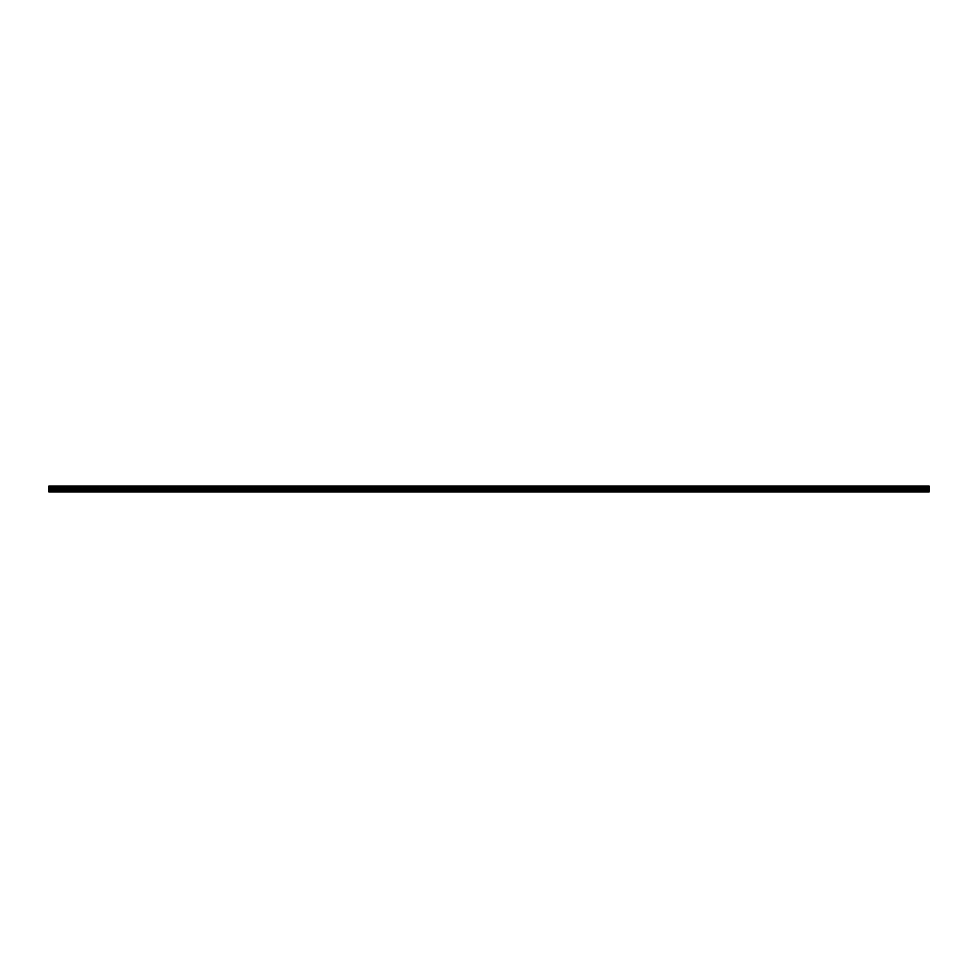 <?xml version="1.0" encoding="UTF-8"?>
<svg xmlns="http://www.w3.org/2000/svg" width="978" height="978" viewBox="0 0 978 978"><rect width="100%" height="100%" fill="white"/><g stroke="black" fill="none" stroke-linecap="round" stroke-linejoin="round"><path stroke-width="0.73" stroke-dasharray="4.89 3.67" d="M929.1 489.795L48.9 489.367L929.1 489.367L48.9 489.367L929.1 489.367L48.9 489.367L48.9 490.308L929.1 490.308L48.9 490.601L929.1 490.491L48.9 490.491L929.1 490.553L48.9 490.504L929.1 490.553L48.9 490.504L929.1 490.467L929.1 489.367L48.9 489.587L929.1 490.027L48.9 490.027L929.1 490.467L48.9 490.467L929.1 490.638L48.9 490.467L929.1 490.638L48.9 490.638L929.1 490.638L929.1 491.934L48.9 491.934L48.9 491.164L929.1 491.641L48.9 491.641L929.1 491.164L48.9 491.274L48.9 491.934L929.1 491.934L48.9 491.934L48.9 486.066L48.9 487.863L48.9 486.066L929.1 486.066L48.9 486.066L929.1 486.066L929.1 486.726L48.9 486.726L929.1 486.726L929.1 486.066L48.9 486.359L929.1 486.359L929.1 487.863L48.9 487.863L929.1 487.863L929.1 486.359L48.9 486.726L929.1 486.286L48.9 486.237L48.9 488.328L48.9 486.237L929.1 486.237L48.9 486.237L929.1 486.237L48.9 486.237L929.1 486.237L929.1 487.362L48.9 487.362L929.1 487.276L48.9 487.533L929.1 487.533L929.1 488.413L929.1 486.653L48.9 486.653M48.9 489.807L929.1 489.403L929.1 490.601L929.1 488.328L48.9 488.413L48.9 487.692L48.9 488.633L929.1 488.413L48.9 487.973L929.1 487.533L48.9 487.533L929.1 487.533L48.9 487.973L929.1 488.413L48.9 488.413L929.1 488.389L929.1 486.653M929.1 491.164L929.1 490.137L48.9 490.137L929.1 490.137L929.1 491.689L48.9 491.164L48.9 490.247L48.9 491.689L929.1 491.152M929.1 491.274L48.9 491.274L929.1 491.274M929.1 489.587L48.9 489.611M929.1 490.027L48.9 490.027L929.1 490.027M48.9 488.108L929.1 488.328L48.9 488.108M48.9 487.888L929.1 487.423L48.9 487.888M929.1 487.423L48.9 487.423L929.1 487.399M929.1 488.205L48.9 488.205M929.1 488.633L48.9 488.633L929.1 488.633M48.9 487.13L929.1 486.848L48.9 487.13M929.1 491.763L48.9 491.347L929.1 491.763M48.9 490.711L48.9 491.347L48.9 490.711L929.1 490.724L48.9 490.711M929.1 487.362L48.9 487.362L929.1 487.362M48.9 489.892L929.1 489.892L48.9 489.892M48.9 490.112L929.1 490.1L48.9 490.112M48.9 490.577L929.1 490.577L48.9 490.601M929.1 488.389L48.9 488.389M48.9 487.496L929.1 487.484L48.9 487.447M929.1 487.594L48.9 487.594L929.1 487.594M929.1 487.692L48.9 487.692L929.1 487.692M929.1 487.178L48.9 487.178L929.1 487.178M929.1 487.276L48.9 487.276L929.1 487.288M929.1 490.822L48.9 490.822L929.1 490.822M929.1 486.579L48.9 486.579L929.1 486.579M929.1 486.433L48.9 486.433L929.1 486.433M929.1 486.726L48.9 486.726L929.1 486.726M929.1 486.836L48.9 486.836L929.1 486.848M929.1 487.02L48.9 487.02L929.1 487.02M929.1 487.753L48.9 487.753L929.1 487.753M929.1 488.266L48.9 488.266L929.1 488.266M929.1 488.046L48.9 488.046L929.1 488.034M929.1 488.328L48.9 488.328L929.1 488.328M929.1 489.672L48.9 489.672L929.1 489.672M929.1 489.954L48.9 489.954L929.1 489.966M929.1 489.733L48.9 489.733L929.1 489.733M929.1 491.714L48.9 491.714L929.1 491.689M929.1 491.421L48.9 491.421L929.1 491.421M929.1 491.347L48.9 491.347M929.1 491.567L48.9 491.567L929.1 491.567M929.1 490.98L48.9 490.98L929.1 490.98M929.1 490.247L48.9 490.247L929.1 490.247M929.1 489.318L48.9 489.318M929.1 488.682L48.9 488.682M929.1 488.572L48.9 488.597L929.1 488.572M929.1 490.87L48.9 490.87L929.1 490.87M929.1 489.428L48.9 489.403L929.1 489.428M929.1 488.499L48.9 488.499M929.1 489.501L48.9 489.501M929.1 487.509L48.9 487.509L929.1 487.509"/><path stroke-width="1.47" d="M48.9 488.413L929.1 488.413L929.1 486.066L48.9 486.066L48.9 491.934L929.1 491.934L48.9 491.347M929.1 488.413L929.1 489.587L48.9 489.587M929.1 489.587L929.1 491.347M929.1 486.653L48.9 486.653M929.1 488.193L48.9 488.193M929.1 488.682L48.9 488.682M929.1 489.318L48.9 489.318M929.1 489.807L48.9 489.807"/></g></svg>
